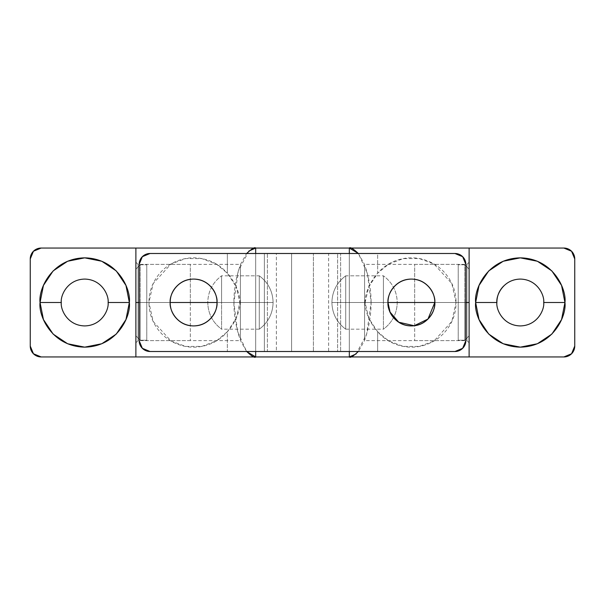<?xml version="1.0" encoding="UTF-8"?>
<svg xmlns="http://www.w3.org/2000/svg" width="605" height="605" viewBox="0 0 605 605"><rect width="100%" height="100%" fill="white"/><g stroke="black" fill="none" stroke-linecap="round" stroke-linejoin="round"><path stroke-width="0.45" stroke-dasharray="3.02 2.27" d="M345.72 275.82C336.819 282.49 332.213 291.383 331.903 302.5L345.72 302.5L345.72 275.82L345.72 302.5L397.243 302.5C396.933 291.383 392.327 282.49 383.426 275.82L383.426 329.18L383.426 302.5L345.72 302.5L345.72 329.18C336.819 322.51 332.213 313.617 331.903 302.5L345.72 302.5L331.903 302.5C332.213 313.617 336.819 322.51 345.72 329.18L345.72 302.5L331.903 302.5C332.213 291.383 336.819 282.49 345.72 275.82L345.72 302.5L345.72 275.82L383.426 275.82C392.327 282.49 396.933 291.383 397.243 302.5C396.933 313.617 392.327 322.51 383.426 329.18L383.426 302.5L397.243 302.5L383.426 302.5L383.426 329.18C392.327 322.51 396.933 313.617 397.243 302.5L383.426 302.5L383.426 275.82L383.426 302.5L345.72 302.5L383.426 302.5L383.426 275.82M138.061 302.5L135.883 302.5L135.883 262.207L135.883 302.5L135.883 262.207L135.883 302.5L138.061 302.5L138.061 264.385L138.061 340.615L138.061 302.5L138.061 340.615L138.061 302.5L240.427 302.5L240.427 329.18L240.427 302.5L240.427 329.18L240.427 302.5L255.673 302.5L138.061 302.5L138.061 264.385L138.061 302.5L138.061 264.385L138.061 302.5L240.427 302.5L240.427 340.615L240.427 264.385L240.427 302.5L240.427 264.385L240.427 302.5L138.061 302.5L138.061 340.615L138.061 302.5L138.061 340.615L138.061 302.5L135.883 302.5L135.883 342.793L135.883 262.207L135.883 342.793L135.883 302.5L135.883 342.793L135.883 302.5L138.061 302.5M466.939 302.5L469.117 302.5L469.117 262.207L469.117 302.5L469.117 262.207L469.117 302.5L466.939 302.5L466.939 264.385L466.939 302.5L466.939 264.385L466.939 302.5L466.939 264.385L466.939 302.5L466.939 264.385L466.939 302.5L364.573 302.5L364.573 275.82L364.573 302.5L364.573 275.82L364.573 302.5L349.327 302.5L466.939 302.5L466.939 340.615L466.939 302.5L466.939 340.615L466.939 302.5L364.573 302.5L364.573 264.385L364.573 340.615L364.573 302.5L364.573 340.615L364.573 302.5L466.939 302.5L466.939 340.615L466.939 302.5L466.939 340.615L466.939 302.5L469.117 302.5L469.117 342.793L469.117 262.207L469.117 342.793L469.117 302.5L469.117 342.793L469.117 302.5L466.939 302.5M255.673 302.5L255.673 253.495L255.673 351.505L255.673 275.82L255.673 329.18L255.673 275.82L255.673 302.5L255.673 275.82L255.673 302.5L240.427 302.5L240.427 264.385L240.427 340.615L240.427 275.82L240.427 329.18L240.427 275.82L240.427 302.5L240.427 275.82L240.427 302.5L255.673 302.5M349.327 302.5L349.327 351.505L349.327 253.495L349.327 329.18L349.327 302.5L349.327 329.18L349.327 302.5L349.327 329.18L349.327 302.5L364.573 302.5L364.573 264.385L364.573 340.615L364.573 275.82L364.573 329.18L364.573 302.5L364.573 329.18L364.573 302.5L364.573 329.18L364.573 302.5L349.327 302.5M61.287 302.5C60.349 309.352 67.367 325.596 84.7 325.913C102.033 325.596 109.051 309.352 108.114 302.5C108.114 308.966 105.83 314.487 101.254 319.054C96.687 323.63 91.166 325.913 84.7 325.913C78.234 325.913 72.713 323.63 68.146 319.054C63.57 314.487 61.287 308.966 61.287 302.5C61.287 296.034 63.57 290.513 68.146 285.946C72.713 281.37 78.234 279.087 84.7 279.087C91.166 279.087 96.687 281.37 101.254 285.946C105.83 290.513 108.114 296.034 108.114 302.5C109.051 295.648 102.033 279.404 84.7 279.087C67.367 279.404 60.349 295.648 61.287 302.5M503.738 285.946L503.746 285.946C508.313 281.37 513.834 279.087 520.3 279.087C526.766 279.087 532.287 281.37 536.854 285.946C541.43 290.513 543.714 296.034 543.714 302.5C544.651 295.648 537.633 279.404 520.3 279.087C502.967 279.404 495.949 295.648 496.886 302.5C495.949 309.352 502.967 325.596 520.3 325.913C537.633 325.596 544.651 309.352 543.714 302.5C543.714 308.966 541.43 314.487 536.854 319.054C532.287 323.63 526.766 325.913 520.3 325.913C513.834 325.913 508.313 323.63 503.746 319.054C499.17 314.487 496.886 308.966 496.886 302.5M358.379 253.495L364.301 263.999C368.838 276.47 371.107 289.303 371.107 302.5L387.986 302.5L371.107 302.5C371.107 315.689 368.838 328.523 364.301 341.001L358.379 351.505M267.38 351.505L264.385 351.505L267.38 351.505L267.38 253.495L276.364 253.495L276.364 351.505L150.04 351.505L227.359 351.505L227.359 331.721L236.268 318.2L239.875 302.5C240.109 298.439 238.899 293.183 236.237 286.74L239.875 302.5L217.013 302.5C217.951 295.648 210.933 279.404 193.6 279.087C176.267 279.404 169.249 295.648 170.186 302.5L148.951 302.5L153.171 283.556L171.018 263.984L185.682 258.562L201.813 258.615L216.424 264.128L227.359 273.279L236.237 286.74C232.895 280.289 229.93 275.797 227.359 273.279L227.359 253.495L276.251 253.495L150.04 253.495A10.89 10.89 0 0 0 139.15 264.385L139.15 340.615L139.15 264.385L142.341 256.686L150.04 253.495L227.359 253.495L227.359 273.279C221.256 266.23 213.694 261.549 204.656 259.243C195.627 256.936 186.741 257.405 178.006 260.664C169.271 263.916 162.246 269.376 156.929 277.029C151.613 284.69 148.951 293.175 148.951 302.5C148.951 311.825 151.613 320.31 156.929 327.971C162.246 335.624 169.271 341.084 178.006 344.336C186.741 347.595 195.627 348.064 204.656 345.757C213.694 343.451 221.256 338.77 227.359 331.721C229.938 329.203 232.902 324.696 236.268 318.2C238.899 311.787 240.102 306.553 239.875 302.5L217.013 302.5C217.951 309.352 210.933 325.596 193.6 325.913C176.267 325.596 169.249 309.352 170.186 302.5L139.15 302.5L170.186 302.5L148.951 302.5L153.171 321.444L171.018 341.016L185.682 346.438L201.813 346.385L216.424 340.872L227.359 331.721L227.359 351.505L270.874 351.505L267.38 351.505L267.38 253.495L264.385 253.495L264.385 351.505L377.641 351.505L377.641 331.721L368.763 318.26L365.125 302.5L387.986 302.5C387.049 309.352 394.067 325.596 411.4 325.913C428.733 325.596 435.751 309.352 434.814 302.5L465.85 302.5L434.814 302.5L456.049 302.5L451.829 283.556L433.982 263.984L419.318 258.562L403.187 258.615L388.576 264.128L377.641 273.279C375.062 275.797 372.098 280.304 368.732 286.8C366.101 293.213 364.898 298.446 365.125 302.5L387.986 302.5C387.049 295.648 394.067 279.404 411.4 279.087C428.733 279.404 435.751 295.648 434.814 302.5L456.049 302.5C456.049 293.175 453.387 284.69 448.071 277.029C442.754 269.376 435.729 263.916 426.994 260.664C418.259 257.405 409.373 256.936 400.344 259.243C391.306 261.549 383.744 266.23 377.641 273.279L377.641 253.495L334.126 253.495L337.62 253.495L337.62 351.505L340.615 351.505L264.385 351.505L264.385 253.495L264.385 351.505L264.385 253.495L291.61 253.495L291.61 351.505L291.61 253.495L313.39 253.495L313.39 351.505L313.39 253.495L340.615 253.495L340.615 351.505L340.615 253.495L340.615 351.505L340.615 253.495L328.749 253.495L454.96 253.495L462.659 256.686L465.85 264.385L465.85 340.615L462.659 348.314M246.621 351.505L240.699 341.001C236.162 328.53 233.893 315.697 233.893 302.5C233.893 289.311 236.162 276.477 240.699 263.999L246.621 253.495M349.327 356.95L349.327 248.05L349.327 356.95M469.117 248.05L469.117 356.95L469.117 248.05M574.75 258.94L574.75 346.06L574.75 258.94L571.559 251.241L563.86 248.05L41.14 248.05L33.441 251.241L30.25 258.94L30.25 346.06L33.441 353.759L41.14 356.95L563.86 356.95L571.559 353.759L574.75 346.06A10.89 10.89 0 0 1 563.86 356.95L41.14 356.95A10.89 10.89 0 0 1 30.25 346.06L30.25 258.94A10.89 10.89 0 0 1 41.14 248.05L563.86 248.05A10.89 10.89 0 0 1 574.75 258.94M135.883 248.05L135.883 356.95L135.883 248.05M255.673 248.05L255.673 356.95L255.673 248.05M248.859 251.075L238.302 270.896L233.893 302.5L237.561 331.464L246.583 351.505M356.141 353.925L366.698 334.104L371.107 302.5L367.439 273.536L358.417 253.495M365.125 302.5L368.732 286.8L377.641 273.279L377.641 253.495L454.96 253.495A10.89 10.89 0 0 1 465.85 264.385L465.85 340.615A10.89 10.89 0 0 1 454.96 351.505L377.641 351.505L377.641 331.721C383.744 338.77 391.306 343.451 400.344 345.757C409.373 348.064 418.259 347.595 426.994 344.336C435.729 341.084 442.754 335.624 448.071 327.971C453.387 320.31 456.049 311.825 456.049 302.5L451.829 321.444L433.982 341.016L419.318 346.438L403.187 346.385L388.576 340.872L377.641 331.721C375.07 329.203 372.105 324.711 368.763 318.26C366.101 311.817 364.891 306.561 365.125 302.5M328.636 253.495L337.62 253.495L337.62 351.505L328.636 351.505L328.636 253.495M150.04 351.505L142.341 348.314L139.15 340.615A10.89 10.89 0 0 0 150.04 351.505M267.38 253.495L337.62 253.495M337.62 351.505L454.96 351.505M469.117 269.18L469.117 302.5L464.761 302.5L464.761 264.778L469.117 269.18L469.117 335.82L469.117 269.18L469.117 335.82L469.117 269.18L469.117 335.82L464.761 340.222L464.761 302.5L414.667 302.5L414.667 340.615L414.667 302.5L464.761 302.5L464.761 340.222L458.227 340.222L458.227 340.615L458.227 340.222L464.761 340.222L458.227 340.222L458.227 264.385L458.227 264.778L464.761 264.778L464.761 302.5L414.667 302.5L414.667 264.385L414.667 302.5L464.761 302.5L464.761 264.778L458.227 264.778L464.761 264.778L469.117 269.18L464.761 264.778L458.227 264.778L458.227 340.222L464.761 340.222L469.117 335.82L469.117 269.18L464.761 264.778L464.761 302.5L469.117 302.5L469.117 335.82L464.761 340.222L464.761 302.5L464.761 340.222L469.117 335.82L469.117 269.18M414.667 302.5L414.667 264.385L414.667 302.5M458.227 264.778L458.227 340.222L458.227 264.778M135.883 269.18L135.883 302.5L140.239 302.5L140.239 264.778L135.883 269.18L135.883 335.82L135.883 269.18L135.883 335.82L135.883 269.18L135.883 335.82L140.239 340.222L140.239 302.5L190.333 302.5L190.333 340.615L190.333 302.5L140.239 302.5L140.239 340.222L146.773 340.222L146.773 340.615L146.773 340.222L140.239 340.222L146.773 340.222L146.773 264.385L146.773 264.778L140.239 264.778L140.239 302.5L190.333 302.5L190.333 264.385L190.333 302.5L140.239 302.5L140.239 264.778L146.773 264.778L140.239 264.778L135.883 269.18L140.239 264.778L146.773 264.778L146.773 340.222L140.239 340.222L135.883 335.82L135.883 269.18L140.239 264.778L140.239 302.5L135.883 302.5L135.883 335.82L140.239 340.222L140.239 302.5L140.239 340.222L135.883 335.82L135.883 269.18M190.333 302.5L190.333 264.385L190.333 302.5M146.773 264.778L146.773 340.222L146.773 264.778M259.28 275.82C268.181 282.49 272.787 291.383 273.097 302.5L259.28 302.5L259.28 275.82L259.28 302.5L207.757 302.5C208.067 291.383 212.673 282.49 221.574 275.82L221.574 329.18L221.574 302.5L259.28 302.5L259.28 329.18C268.181 322.51 272.787 313.617 273.097 302.5L259.28 302.5L273.097 302.5C272.787 313.617 268.181 322.51 259.28 329.18L259.28 302.5L273.097 302.5C272.787 291.383 268.181 282.49 259.28 275.82L259.28 302.5L259.28 275.82L221.574 275.82C212.673 282.49 208.067 291.383 207.757 302.5C208.067 313.617 212.673 322.51 221.574 329.18L221.574 302.5L207.757 302.5L221.574 302.5L221.574 329.18C212.673 322.51 208.067 313.617 207.757 302.5L221.574 302.5L221.574 275.82L221.574 302.5L259.28 302.5L221.574 302.5L221.574 275.82M345.72 329.18L383.426 329.18M135.883 262.207L138.061 264.385L240.427 264.385M469.117 262.207L466.939 264.385L364.573 264.385M240.427 329.18L255.673 329.18M135.883 342.793L138.061 340.615L240.427 340.615M364.573 275.82L349.327 275.82M469.117 342.793L466.939 340.615L364.573 340.615M364.573 329.18L349.327 329.18M240.427 275.82L255.673 275.82M414.667 340.615L458.227 340.615M414.667 264.385L458.227 264.385M190.333 340.615L146.773 340.615M190.333 264.385L146.773 264.385M259.28 329.18L221.574 329.18"/><path stroke-width="0.91" d="M108.114 302.5C109.051 309.352 102.033 325.596 84.7 325.913C67.367 325.596 60.349 309.352 61.287 302.5C60.349 309.352 67.367 325.596 84.7 325.913C102.033 325.596 109.051 309.352 108.114 302.5L129.349 302.5C131.141 315.56 117.748 346.536 84.7 347.149C51.652 346.536 38.259 315.56 40.051 302.5L61.287 302.5L40.051 302.5L43.447 319.584L53.127 334.073L67.616 343.753L84.7 347.149L101.784 343.753L116.273 334.073L125.953 319.584L129.349 302.5L125.953 285.416L116.273 270.927L101.784 261.247L84.7 257.851L67.616 261.247L53.127 270.927L43.447 285.416L40.051 302.5C38.259 289.44 51.652 258.464 84.7 257.851C117.748 258.464 131.141 289.44 129.349 302.5L108.114 302.5C109.051 295.648 102.033 279.404 84.7 279.087C67.367 279.404 60.349 295.648 61.287 302.5C60.349 295.648 67.367 279.404 84.7 279.087C102.033 279.404 109.051 295.648 108.114 302.5M496.886 302.5C495.949 309.352 502.967 325.596 520.3 325.913C537.633 325.596 544.651 309.352 543.714 302.5C544.651 309.352 537.633 325.596 520.3 325.913C502.967 325.596 495.949 309.352 496.886 302.5C495.949 295.648 502.967 279.404 520.3 279.087C537.633 279.404 544.651 295.648 543.714 302.5C544.651 295.648 537.633 279.404 520.3 279.087C502.967 279.404 495.949 295.648 496.886 302.5L475.651 302.5C473.859 289.44 487.252 258.464 520.3 257.851C553.348 258.464 566.741 289.44 564.949 302.5L543.714 302.5L564.949 302.5L561.553 285.416L551.873 270.927L537.384 261.247L520.3 257.851L503.216 261.247L488.727 270.927L479.047 285.416L475.651 302.5L479.047 319.584L488.727 334.073L503.216 343.753L520.3 347.149L537.384 343.753L551.873 334.073L561.553 319.584L564.949 302.5C566.741 315.56 553.348 346.536 520.3 347.149C487.252 346.536 473.859 315.56 475.651 302.5L496.886 302.5C496.886 296.034 499.17 290.513 503.746 285.946M387.986 302.5L434.814 302.5L387.986 302.5C387.049 295.648 394.067 279.404 411.4 279.087C428.733 279.404 435.751 295.648 434.814 302.5C435.751 295.648 428.733 279.404 411.4 279.087C394.067 279.404 387.049 295.648 387.986 302.5C387.986 296.034 390.27 290.513 394.846 285.946C399.413 281.37 404.934 279.087 411.4 279.087C417.866 279.087 423.387 281.37 427.954 285.946C432.53 290.513 434.814 296.034 434.814 302.5C434.814 308.966 432.53 314.487 427.954 319.054C423.387 323.63 417.866 325.913 411.4 325.913C404.934 325.913 399.413 323.63 394.846 319.054C390.27 314.487 387.986 308.966 387.986 302.5L390.051 312.112L398.771 322.215L414.228 325.74L427.954 319.054L434.814 302.5C435.751 309.352 428.733 325.596 411.4 325.913C394.067 325.596 387.049 309.352 387.986 302.5M246.485 253.669C251.703 248.746 254.766 246.878 255.673 248.05L563.86 248.05A10.89 10.89 0 0 1 574.75 258.94L574.75 346.06A10.89 10.89 0 0 1 563.86 356.95L469.117 356.95L469.117 248.05L563.86 248.05L571.559 251.241L574.75 258.94L574.75 346.06L571.559 353.759L563.86 356.95L469.117 356.95L469.117 302.5L465.85 302.5L469.117 302.5L469.117 248.05L349.327 248.05C350.182 246.855 353.244 248.723 358.515 253.661M358.417 253.495L349.327 248.05L255.673 248.05L255.673 253.495L255.673 248.05L135.883 248.05L135.883 302.5L139.15 302.5L135.883 302.5L135.883 356.95L41.14 356.95L33.441 353.759L30.25 346.06L30.25 258.94L30.25 346.06A10.89 10.89 0 0 0 41.14 356.95L255.673 356.95L255.673 351.505L255.673 356.95L135.883 356.95L135.883 248.05L41.14 248.05L255.673 248.05L248.859 251.075M170.186 302.5L217.013 302.5L170.186 302.5C169.249 309.352 176.267 325.596 193.6 325.913C210.933 325.596 217.951 309.352 217.013 302.5C217.951 309.352 210.933 325.596 193.6 325.913C176.267 325.596 169.249 309.352 170.186 302.5C170.186 296.034 172.47 290.513 177.046 285.946C181.613 281.37 187.134 279.087 193.6 279.087C200.066 279.087 205.587 281.37 210.154 285.946C214.73 290.513 217.013 296.034 217.013 302.5C217.013 308.966 214.73 314.487 210.154 319.054C205.587 323.63 200.066 325.913 193.6 325.913C187.134 325.913 181.613 323.63 177.046 319.054C172.47 314.487 170.186 308.966 170.186 302.5C169.249 295.648 176.267 279.404 193.6 279.087C210.933 279.404 217.951 295.648 217.013 302.5C217.951 295.648 210.933 279.404 193.6 279.087C176.267 279.404 169.249 295.648 170.186 302.5M349.327 248.05L349.327 253.495L349.327 248.05M358.515 351.331C353.297 356.254 350.234 358.122 349.327 356.95L469.117 356.95L349.327 356.95L349.327 351.505L349.327 356.95L255.673 356.95C254.818 358.145 251.756 356.277 246.485 351.339M30.25 258.94L33.441 251.241L41.14 248.05A10.89 10.89 0 0 0 30.25 258.94M356.141 353.925L349.327 356.95L255.673 356.95L246.583 351.505M462.659 348.314L454.96 351.505L462.659 348.314L465.85 340.615L465.85 264.385L465.85 340.615A10.89 10.89 0 0 1 454.96 351.505L150.04 351.505L454.96 351.505M465.85 264.385L462.659 256.686L454.96 253.495L150.04 253.495L142.341 256.686L139.15 264.385L139.15 340.615L142.341 348.314L150.04 351.505A10.89 10.89 0 0 1 139.15 340.615L139.15 264.385A10.89 10.89 0 0 1 150.04 253.495L454.96 253.495A10.89 10.89 0 0 1 465.85 264.385"/></g></svg>
